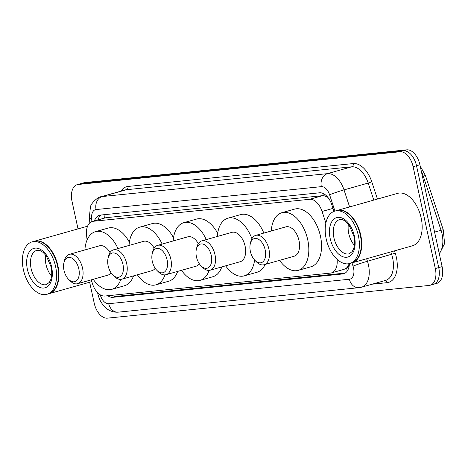 <?xml version="1.0" encoding="UTF-8"?>
<svg xmlns="http://www.w3.org/2000/svg" width="468" height="468" viewBox="0 0 468 468"><rect width="100%" height="100%" fill="white"/><g stroke="black" fill="none" stroke-linecap="round" stroke-linejoin="round"><path stroke-width="0.7" d="M91.494 279.776A16.345 9.606 -105.8 0 0 91.746 281.087A16.345 9.606 -105.8 0 0 104.873 296.022L330.437 273.096A16.345 9.606 -105.8 0 0 331.408 272.908A16.345 9.606 -105.8 0 0 337.118 259.371M348.824 264.525A16.345 9.606 74.2 0 1 346.396 268.082L346.566 268.065A5.446 3.2 -105.8 0 0 348.824 264.525L349.146 263.659M327.892 197.391L324.084 195.741L322.458 195.682L105.973 217.69L92.243 221.475A16.345 9.606 -105.8 0 0 86.58 235.41L87.083 239.985M331.408 272.908L344.161 269.305L346.396 268.082M325.88 223.037L322.078 211.466A16.345 9.606 -105.8 0 0 309.705 199.286L93.214 221.288A16.345 9.606 -105.8 0 0 92.243 221.475M107.716 295.735A16.345 9.606 -105.8 0 0 112.917 297.315L342.675 273.955A16.345 9.606 -105.8 0 0 343.647 273.774A16.345 9.606 -105.8 0 0 349.432 263.589M345.168 273.09L116.31 296.355A16.345 9.606 74.2 0 1 111.951 295.302M78.021 228.893L72.019 201.369A16.345 9.606 74.2 0 1 77.232 184.655A16.345 9.606 74.2 0 1 78.203 184.474L399.994 151.761A16.345 9.606 74.2 0 1 413.115 166.69L435.328 268.55A16.345 9.606 74.2 0 1 430.115 285.264A16.345 9.606 74.2 0 1 429.144 285.445L107.353 318.158A16.345 9.606 74.2 0 1 94.226 303.223L89.651 282.227M77.232 184.655L80.625 183.696A16.345 9.606 74.2 0 1 81.596 183.514L403.387 150.801A16.345 9.606 74.2 0 1 416.508 165.736L438.721 267.591A16.345 9.606 74.2 0 1 433.508 284.304A16.345 9.606 74.2 0 1 432.537 284.486M334.006 211.384L331.9 204.984A16.345 9.606 -105.8 0 0 319.527 192.798L100.439 215.075A16.345 9.606 -105.8 0 0 99.462 215.257A16.345 9.606 -105.8 0 0 94.483 220.843M97.876 219.884A16.345 9.606 74.2 0 1 101.334 214.982M433.508 284.304L436.901 283.345A16.345 9.606 74.2 0 0 442.114 266.631L419.907 164.777A16.345 9.606 74.2 0 0 406.78 149.842L84.989 182.555A16.345 9.606 74.2 0 0 84.018 182.736L80.625 183.696A16.345 9.606 74.2 0 1 81.596 183.514L403.387 150.801A16.345 9.606 74.2 0 1 416.508 165.736L438.721 267.591A16.345 9.606 74.2 0 1 433.508 284.304L430.115 285.264M34.205 241.272A27.243 16.011 74.2 0 1 34.416 241.213A27.243 16.011 74.2 0 1 57.915 265.795A27.243 16.011 74.2 0 1 49.228 293.647A27.243 16.011 74.2 0 1 49.017 293.699M47.578 246.449A26.968 15.854 74.2 0 1 47.654 246.525A26.968 15.854 74.2 0 1 57.541 265.871A26.968 15.854 74.2 0 1 57.734 282.192A26.968 15.854 74.2 0 1 57.71 282.292M32.081 241.868L33.994 241.33A27.243 16.011 74.2 0 1 47.508 246.373A27.243 16.011 74.2 0 1 57.488 265.912A27.243 16.011 74.2 0 1 57.681 282.397A27.243 16.011 74.2 0 1 48.807 293.764L46.894 294.302A27.243 16.011 74.2 0 1 23.4 269.72A27.243 16.011 74.2 0 1 32.081 241.868A27.243 16.011 74.2 0 1 55.581 266.45A27.243 16.011 74.2 0 1 46.894 294.302M51.556 276.108A17.766 10.442 74.2 0 1 45.963 264.361A17.766 10.442 74.2 0 1 45.577 254.937M78.805 268.848A12.531 7.365 74.2 0 1 76.904 280.373A12.531 7.365 74.2 0 1 68.591 279.343A12.531 7.365 74.2 0 1 63.999 270.352A12.531 7.365 74.2 0 1 63.911 262.77A12.531 7.365 74.2 0 1 71.259 257.804A12.531 7.365 74.2 0 1 78.805 268.848M63.911 262.77L64.403 260.682A15.257 8.968 74.2 0 1 69.375 254.317A15.257 8.968 74.2 0 1 82.532 268.082A15.257 8.968 74.2 0 1 77.67 283.684A15.257 8.968 74.2 0 1 70.101 280.858L68.591 279.343M77.67 283.684L107.786 275.172A15.257 8.968 -105.8 0 0 111.045 272.768M120.82 279.373A29.97 17.614 74.2 0 1 111.788 289.329A29.97 17.614 74.2 0 1 93.196 279.297M133.509 275.892A29.97 17.614 74.2 0 1 124.511 285.732L111.788 289.329M110.015 252.603A15.257 8.968 -105.8 0 0 99.491 245.811L69.375 254.317M84.901 249.93A29.97 17.614 74.2 0 1 95.495 231.654A29.97 17.614 74.2 0 1 117.983 248.572M95.495 231.654L108.219 228.056A29.97 17.614 74.2 0 1 129.379 242.284M122.949 264.361A12.531 7.365 74.2 0 1 121.054 275.886A12.531 7.365 74.2 0 1 112.741 274.851A12.531 7.365 74.2 0 1 108.149 265.865A12.531 7.365 74.2 0 1 108.061 258.277A12.531 7.365 74.2 0 1 115.409 253.317A12.531 7.365 74.2 0 1 122.949 264.361M108.061 258.277L108.553 256.195A15.257 8.968 74.2 0 1 113.525 249.83A15.257 8.968 74.2 0 1 126.682 263.595A15.257 8.968 74.2 0 1 121.82 279.191A15.257 8.968 74.2 0 1 114.251 276.372L112.741 274.851M121.82 279.191L151.936 270.685A15.257 8.968 -105.8 0 0 155.195 268.281M164.97 274.886A29.97 17.614 74.2 0 1 155.938 284.842A29.97 17.614 74.2 0 1 137.346 274.804M177.659 271.405A29.97 17.614 74.2 0 1 168.661 281.245L155.938 284.842M154.165 248.116A15.257 8.968 -105.8 0 0 143.641 241.324L113.525 249.83M129.051 245.443A29.97 17.614 74.2 0 1 139.639 227.167A29.97 17.614 74.2 0 1 162.133 244.085M139.639 227.167L152.369 223.569A29.97 17.614 74.2 0 1 173.529 237.797M167.099 259.869A12.531 7.365 74.2 0 1 165.204 271.399A12.531 7.365 74.2 0 1 156.891 270.364A12.531 7.365 74.2 0 1 152.299 261.378A12.531 7.365 74.2 0 1 152.211 253.791A12.531 7.365 74.2 0 1 159.559 248.83A12.531 7.365 74.2 0 1 167.099 259.869M152.211 253.791L152.703 251.708A15.257 8.968 74.2 0 1 157.675 245.343A15.257 8.968 74.2 0 1 170.832 259.108A15.257 8.968 74.2 0 1 165.97 274.704A15.257 8.968 74.2 0 1 158.4 271.885L156.891 270.364M165.97 274.704L196.086 266.198A15.257 8.968 -105.8 0 0 199.345 263.794M209.12 270.399A29.97 17.614 74.2 0 1 200.088 280.355A29.97 17.614 74.2 0 1 181.496 270.317M221.809 266.912A29.97 17.614 74.2 0 1 212.811 276.758L200.088 280.355M198.315 243.629A15.257 8.968 -105.8 0 0 187.791 236.831L157.675 245.343M173.201 240.956A29.97 17.614 74.2 0 1 183.789 222.674A29.97 17.614 74.2 0 1 206.283 239.593M183.789 222.674L196.519 219.082A29.97 17.614 74.2 0 1 217.673 233.31M211.249 255.382A12.531 7.365 74.2 0 1 209.354 266.912A12.531 7.365 74.2 0 1 201.041 265.877A12.531 7.365 74.2 0 1 196.449 256.885A12.531 7.365 74.2 0 1 196.361 249.304A12.531 7.365 74.2 0 1 203.709 244.337A12.531 7.365 74.2 0 1 211.249 255.382M196.361 249.304L196.852 247.221A15.257 8.968 74.2 0 1 201.825 240.856A15.257 8.968 74.2 0 1 214.982 254.621A15.257 8.968 74.2 0 1 210.12 270.217A15.257 8.968 74.2 0 1 202.55 267.398L201.041 265.877M210.12 270.217L240.236 261.706A15.257 8.968 -105.8 0 0 245.097 246.109A15.257 8.968 -105.8 0 0 231.941 232.344L201.825 240.856M254.604 260.003A29.97 17.614 74.2 0 1 244.237 275.863A29.97 17.614 74.2 0 1 225.646 265.83M265.157 264.42A29.97 17.614 74.2 0 1 256.961 272.271L244.237 275.863M217.351 236.469A29.97 17.614 74.2 0 1 227.939 218.187A29.97 17.614 74.2 0 1 251.907 238.721M227.939 218.187L240.669 214.596A29.97 17.614 74.2 0 1 263.841 233.087M265.18 249.9A12.531 7.365 74.2 0 1 263.285 261.431A12.531 7.365 74.2 0 1 254.972 260.395A12.531 7.365 74.2 0 1 250.38 251.404A12.531 7.365 74.2 0 1 250.292 243.822A12.531 7.365 74.2 0 1 257.64 238.855A12.531 7.365 74.2 0 1 265.18 249.9M250.292 243.822L250.784 241.734A15.257 8.968 74.2 0 1 255.756 235.369A15.257 8.968 74.2 0 1 268.913 249.14A15.257 8.968 74.2 0 1 264.051 264.736A15.257 8.968 74.2 0 1 256.482 261.91L254.972 260.395M264.051 264.736L294.167 256.224A15.257 8.968 -105.8 0 0 299.029 240.628A15.257 8.968 -105.8 0 0 285.872 226.863L255.756 235.369M271.282 230.987A29.97 17.614 74.2 0 1 281.876 212.706A29.97 17.614 74.2 0 1 307.722 239.745A29.97 17.614 74.2 0 1 298.169 270.381A29.97 17.614 74.2 0 1 279.577 260.348M281.876 212.706L294.6 209.108A29.97 17.614 74.2 0 1 320.445 236.147A29.97 17.614 74.2 0 1 310.892 266.789L298.169 270.381M337.007 210.489A27.243 16.011 74.2 0 1 337.223 210.43A27.243 16.011 74.2 0 1 360.717 235.012A27.243 16.011 74.2 0 1 352.035 262.864A27.243 16.011 74.2 0 1 351.819 262.917M337.223 210.43L397.665 193.348A27.243 16.011 74.2 0 1 421.165 217.93A27.243 16.011 74.2 0 1 412.483 245.782L352.035 262.864M350.386 215.666A26.968 15.854 74.2 0 1 350.462 215.742A26.968 15.854 74.2 0 1 360.342 235.088A26.968 15.854 74.2 0 1 360.535 251.41A26.968 15.854 74.2 0 1 360.512 251.509M334.889 211.086L336.796 210.547A27.243 16.011 74.2 0 1 350.31 215.59A27.243 16.011 74.2 0 1 360.29 235.129A27.243 16.011 74.2 0 1 360.489 251.614A27.243 16.011 74.2 0 1 351.608 262.981L349.701 263.519A27.243 16.011 74.2 0 1 326.202 238.937A27.243 16.011 74.2 0 1 334.889 211.086A27.243 16.011 74.2 0 1 358.383 235.667A27.243 16.011 74.2 0 1 349.701 263.519M354.358 245.326A17.766 10.442 74.2 0 1 348.771 233.579A17.766 10.442 74.2 0 1 348.379 224.154M114.754 295.021A16.345 13.157 84.2 0 0 115.374 296.373M104.118 214.701A16.345 13.157 84.2 0 0 104.411 218.041M323.85 193.828A16.345 13.157 84.2 0 0 324.084 195.741M346.566 268.065A16.345 13.157 84.2 0 0 347.385 270.837M105.973 217.69L93.214 221.288M322.458 195.682L309.705 199.286M333.017 208.377L322.078 211.466M116.31 296.355L112.917 297.315M100.234 294.811A10.899 6.406 -105.8 0 0 108.716 303.703L349.415 279.238A10.899 6.406 -105.8 0 0 353.539 267.971A10.899 6.406 -105.8 0 0 353.042 266.14L351.971 262.881M97.607 292.681L97.806 293.676C98.906 298.666 101.1 302.948 104.399 306.522C106.423 308.898 111.595 312.712 118.305 312.15A10.899 8.769 -95.8 0 1 108.716 303.703M366.631 258.74L367.462 261.255A21.797 12.811 74.2 0 1 368.456 264.923A21.797 12.811 74.2 0 1 361.512 287.2L385.69 280.373A21.797 12.811 -105.8 0 0 392.64 258.09A21.797 12.811 -105.8 0 0 391.64 254.422L390.809 251.907M394.477 250.871L395.244 253.206L367.462 261.255A10.899 0.632 161.8 0 0 353.042 266.14M395.244 253.206A24.517 14.414 74.2 0 1 387.094 282.672L372.189 284.187M120.896 191.155A24.517 14.414 74.2 0 1 127.969 186.463L353.235 163.56A24.517 14.414 74.2 0 1 371.797 181.841L377.454 199.064M78.203 184.474L84.989 182.555M435.328 268.55L442.114 266.631M413.115 166.69L419.907 164.777M399.994 151.761L406.78 149.842M100.948 196.794A21.797 12.811 74.2 0 1 102.246 196.542L126.424 189.715A21.797 12.811 -105.8 0 0 125.126 189.961L100.948 196.794C98.883 196.267 90.681 203.258 90.406 207.119L89.3 217.755L89.856 222.815M334.948 211.074L329.595 194.776A10.899 6.406 -105.8 0 0 321.34 186.65L96.075 209.553A10.899 8.769 -95.8 0 1 102.246 196.542L327.512 173.646A21.797 12.811 74.2 0 1 344.015 189.891L368.193 183.058A21.797 12.811 -105.8 0 0 351.69 166.813L126.424 189.715A2.726 2.194 84.2 0 0 127.969 186.463M329.595 194.776A10.899 0.632 161.8 0 1 344.015 189.891L349.608 206.926M373.792 200.099L368.193 183.058L371.797 181.841M321.34 186.65A10.899 8.769 -95.8 0 1 327.512 173.646L351.69 166.813A2.726 2.194 84.2 0 0 353.235 163.56M96.075 209.553A10.899 6.406 -105.8 0 0 91.652 218.965L91.939 221.569M387.094 282.672A2.726 2.194 84.2 0 0 385.029 280.56M91.652 218.965A10.899 2.416 173.7 0 1 89.3 217.755M118.305 312.15L359.003 287.68A10.899 8.769 -95.8 0 1 349.415 279.238M344.571 273.417L342.675 273.955M420.147 165.894L425.47 175.664A5.446 0.316 161.8 0 0 423.259 176.12A21.797 12.811 -105.8 0 0 421.364 171.469M425.47 175.664L443.26 229.817A5.446 0.316 161.8 0 0 441.055 230.274L423.259 176.12L422.428 176.354M439.241 253.451A21.797 12.811 -105.8 0 0 441.055 230.274L434.585 232.099M46.443 284.585A17.766 10.442 74.2 0 1 31.116 268.556A17.766 10.442 74.2 0 1 36.779 250.392L38.727 250.275L40.476 250.778L43.009 252.34L46.285 255.861L51.047 266.836C52.065 271.914 51.954 276.19 50.731 279.665L49.392 282.321L46.443 284.585M51.591 266.854A20.493 12.045 74.2 0 1 43.84 288.036A20.493 12.045 74.2 0 1 27.39 269.316A20.493 12.045 74.2 0 1 35.141 248.134A20.493 12.045 74.2 0 1 51.591 266.854M349.245 253.802A17.766 10.442 74.2 0 1 333.924 237.773A17.766 10.442 74.2 0 1 339.587 219.609L341.529 219.492L343.284 219.995L345.811 221.557L349.087 225.085L353.855 236.053C354.867 241.131 354.762 245.407 353.533 248.882L352.193 251.538L349.245 253.802M354.393 236.077A20.493 12.045 74.2 0 1 346.642 257.254A20.493 12.045 74.2 0 1 330.192 238.534A20.493 12.045 74.2 0 1 337.943 217.357A20.493 12.045 74.2 0 1 354.393 236.077M98.73 217.889L98.701 219.65M359.003 287.68L361.512 287.2M443.26 229.817L444.6 243.617L439.347 253.954M49.228 293.647L91.863 281.601M34.416 241.213L87.586 226.19"/></g></svg>

